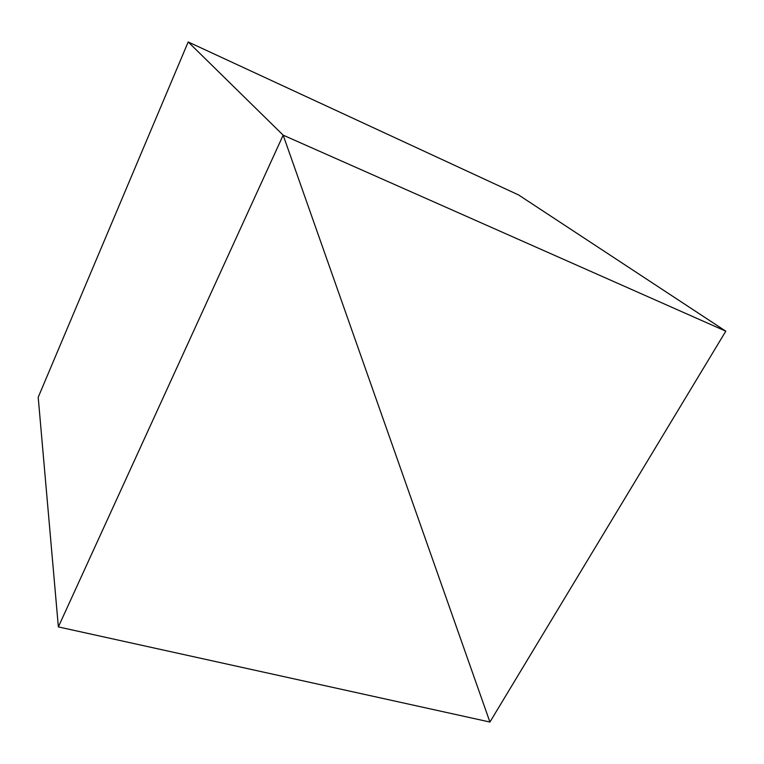 <?xml version="1.0" encoding="UTF-8"?>
<svg xmlns="http://www.w3.org/2000/svg" width="764" height="764" viewBox="0 0 764 764"><rect width="100%" height="100%" fill="white"/><g stroke="black" fill="none" stroke-linecap="round" stroke-linejoin="round"><path stroke-width="1.15" d="M283.167 135.161L489.925 722.037L58.36 626.91L283.167 135.161L489.925 722.037L725.8 331.184L283.167 135.161L188.192 41.963L283.167 135.161M725.8 331.184L518.622 194.973L188.192 41.963L38.2 397.29L58.36 626.91"/></g></svg>
